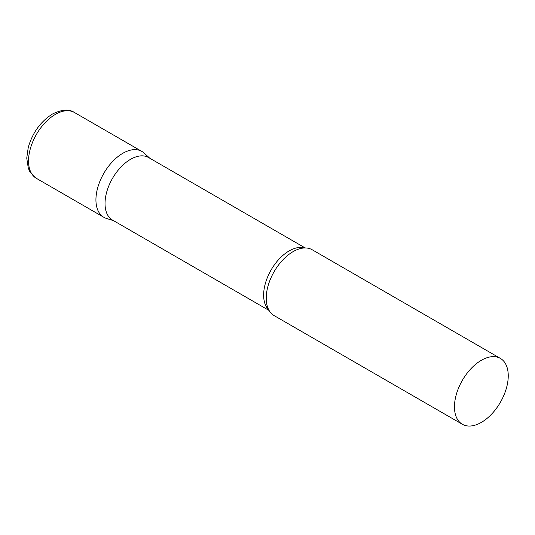 <?xml version="1.0" encoding="UTF-8"?>
<svg xmlns="http://www.w3.org/2000/svg" width="535" height="535" viewBox="0 0 535 535"><rect width="100%" height="100%" fill="white"/><g stroke="black" fill="none" stroke-linecap="round" stroke-linejoin="round"><path stroke-width="0.8" d="M36.407 178.356L103.81 217.27A38.025 21.955 -60 0 1 97.979 186.802A38.025 21.955 -60 0 1 122.823 153.291A38.025 21.955 -60 0 1 141.842 151.405L74.432 112.49A38.025 21.955 -60 0 0 55.419 114.376A38.025 21.955 -60 0 0 30.575 147.887A38.025 21.955 -60 0 0 36.407 178.356L29.806 171.541L28.315 168.251L26.75 158.119L28.248 147.439C32.561 132.667 40.6 121.545 52.376 114.075C61.772 109.434 69.122 108.906 74.432 112.49M305.204 247.946L148.603 157.537A36.099 20.845 120 0 0 120.783 167.208A36.099 20.845 120 0 0 105.027 203.541A36.099 20.845 120 0 0 112.504 220.066L269.105 310.481M149.733 158.186L144.062 153.03A38.025 21.955 120 0 0 114.109 159.998A38.025 21.955 120 0 0 95.932 199.863A38.025 21.955 120 0 0 106.331 218.387L113.634 220.721M500.372 358.403L312.146 249.731A38.025 21.955 120 0 0 298.523 249.129A38.025 21.955 120 0 0 266.236 298.189A38.025 21.955 120 0 0 266.784 304.101A38.025 21.955 120 0 0 274.114 315.596L462.347 424.268A38.025 21.955 120 0 0 491.652 414.083A38.025 21.955 120 0 0 508.25 375.811A38.025 21.955 120 0 0 500.372 358.403A38.025 21.955 120 0 0 471.067 368.595A38.025 21.955 120 0 0 454.469 406.861A38.025 21.955 120 0 0 462.347 424.268M304.515 247.959A36.099 20.845 120 0 0 277.765 260.572A36.099 20.845 120 0 0 263.635 295.113A36.099 20.845 120 0 0 268.771 309.879"/></g></svg>
